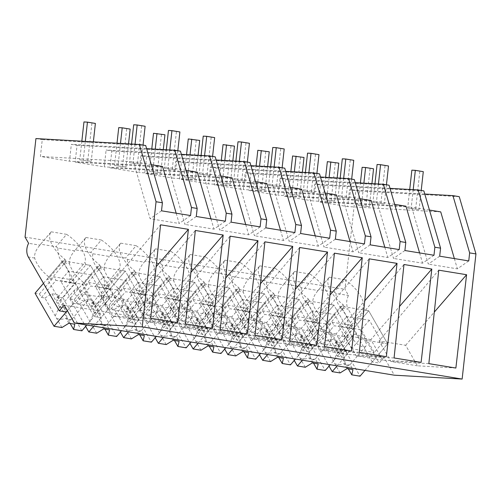 <?xml version="1.0" encoding="UTF-8"?>
<svg xmlns="http://www.w3.org/2000/svg" width="501" height="501" viewBox="0 0 501 501"><rect width="100%" height="100%" fill="white"/><g stroke="black" fill="none" stroke-linecap="round" stroke-linejoin="round"><path stroke-width="0.38" stroke-dasharray="2.5 1.88" d="M145.697 145.522L42.272 139.61L40.412 156.45L69.482 161.197L71.342 144.351L77.041 145.277L75.181 162.124L104.252 166.864L106.112 150.018L111.817 150.951L109.957 167.797L139.021 172.538L140.881 155.692L146.586 156.625L144.726 173.471L173.797 178.212L175.657 161.366L181.356 162.293L179.496 179.139L208.566 183.88L210.426 167.04L213.257 167.497L216.125 167.967L214.271 184.813L243.336 189.553L245.196 172.707L250.901 173.64L249.041 190.486L278.105 195.227L279.965 178.381L285.67 179.314L283.81 196.154L312.881 200.901L314.741 184.055L320.44 184.982L318.58 201.828L347.65 206.569L349.51 189.722L355.823 190.756L344.945 289.277L348.508 295.471A11.316 7.947 -80.7 0 0 348.226 309.186L340.874 307.99A25.632 11.918 -139.5 0 1 347.569 326.057L348.759 328.124L364.202 310.025L368.673 310.758L387.668 343.805L359.85 339.271L349.285 351.652L384.054 357.319L394.325 375.186M35.928 138.57L42.272 139.61M25.05 237.092L344.945 289.277M340.874 307.99C337.073 303.437 335.507 298.596 336.184 293.467L348.508 295.471M336.184 293.467A25.632 11.918 40.5 0 0 334.18 292.089L318.786 289.578A25.632 11.918 40.5 0 0 318.699 289.678A25.632 11.918 40.5 0 0 318.104 290.517L301.414 287.793A25.632 11.918 40.5 0 0 299.41 286.422L284.011 283.904A25.632 11.918 40.5 0 0 283.929 284.004A25.632 11.918 40.5 0 0 283.334 284.844L266.645 282.119A25.632 11.918 40.5 0 0 264.641 280.748L249.241 278.237A25.632 11.918 40.5 0 0 249.154 278.331A25.632 11.918 40.5 0 0 248.565 279.17L231.875 276.446A25.632 11.918 40.5 0 0 229.871 275.074L214.472 272.563A25.632 11.918 40.5 0 0 214.384 272.663A25.632 11.918 40.5 0 0 213.795 273.496L197.1 270.778A25.632 11.918 40.5 0 0 195.096 269.4L179.696 266.889A25.632 11.918 40.5 0 0 179.615 266.989A25.632 11.918 40.5 0 0 179.02 267.828L162.33 265.104A25.632 11.918 40.5 0 0 160.326 263.733L144.927 261.221A25.632 11.918 40.5 0 0 144.845 261.315A25.632 11.918 40.5 0 0 144.25 262.155L127.561 259.43A25.632 11.918 40.5 0 0 125.557 258.059L110.157 255.548A25.632 11.918 40.5 0 0 110.07 255.648A25.632 11.918 40.5 0 0 109.481 256.481L92.791 253.763A25.632 11.918 40.5 0 0 90.787 252.385L75.388 249.874A25.632 11.918 40.5 0 0 75.3 249.974A25.632 11.918 40.5 0 0 74.712 250.813L58.016 248.089A25.632 11.918 40.5 0 0 56.012 246.717L40.612 244.2A25.632 11.918 40.5 0 0 40.531 244.3A25.632 11.918 40.5 0 0 39.936 245.139L28.613 243.292M40.612 244.2L51.183 231.819A25.632 11.918 -139.5 0 0 51.096 231.919A25.632 11.918 -139.5 0 0 64.973 259.343L49.53 277.441A25.632 11.918 -139.5 0 1 34.688 258.04C34.162 254.026 35.915 249.723 39.936 245.139M49.53 277.441L50.72 279.502L47.244 278.938L66.238 311.985M64.159 305.14L71.117 306.274L67.347 310.689L73.553 303.418L96.104 307.094L83.047 284.374L60.496 280.692L68.624 271.173L91.176 274.849L104.233 297.569L109.5 298.427L81.682 293.893L71.117 306.274L349.285 351.652L344.406 357.363L337.455 356.23L352.898 338.131L325.08 333.597L309.637 351.689L302.679 350.556L318.122 332.464L290.311 327.923L274.867 346.022L267.91 344.888L283.353 326.79L255.535 322.249L240.092 340.348L233.14 339.215L248.584 321.116L220.766 316.582L205.322 334.674L198.371 333.541L213.814 315.448L185.996 310.908L170.553 329.007L163.595 327.867L179.039 309.775L151.227 305.234L135.784 323.333L128.826 322.199L144.269 304.101L116.451 299.567L101.008 317.659L94.056 316.526L109.5 298.427L90.499 265.38L86.034 264.653L84.844 262.587L69.401 280.679L70.591 282.746L86.034 264.653M161.516 210.815L150.118 218.737L133.498 161.773L40.412 156.45M146.611 148.653L71.342 144.351M180.466 151.196L77.041 145.277M176.189 213.207L179.189 223.477L150.118 218.737M190.58 215.555L179.189 223.477M162.568 166.52L69.482 161.197M151.283 164.679L133.498 161.773M51.183 231.819L66.583 234.336L56.012 246.717M75.388 249.874L85.953 237.493A25.632 11.918 -139.5 0 0 85.865 237.593A25.632 11.918 -139.5 0 0 99.749 265.016L84.3 283.109A25.632 11.918 -139.5 0 1 69.464 263.714L62.706 262.612A25.632 11.918 -139.5 0 1 63.94 264.133A25.632 11.918 -139.5 0 1 68.963 272.863A25.632 11.918 -139.5 0 1 69.401 280.679M62.706 262.612C58.899 258.046 57.339 253.205 58.016 248.089M66.583 234.336A25.632 11.918 -139.5 0 1 79.383 246.035A25.632 11.918 -139.5 0 1 84.406 254.771A25.632 11.918 -139.5 0 1 84.844 262.587M64.973 259.343L66.163 261.409L62.688 260.839L81.682 293.893M50.72 279.502L66.163 261.409M47.244 278.938L62.688 260.839L68.624 271.173M177.705 322.663L139.265 320.44L112.706 316.106L100.908 295.577L160.577 224.805M150.676 318.254L112.706 316.106M139.265 320.44L127.467 299.911L100.908 295.577M127.467 299.911L156.137 266.726M70.591 282.746L75.056 283.472L94.056 316.526M84.3 283.109L85.489 285.175L82.014 284.612L101.008 317.659M75.056 283.472L90.499 265.38L109.5 298.427L86.805 325.024M439.684 256.186L428.286 264.108L411.665 207.151L318.58 201.828M423.865 190.9L320.44 184.982M468.754 260.927L457.357 268.849L428.286 264.108M454.363 258.585L457.357 268.849M429.451 210.051L411.665 207.151M440.736 211.892L347.65 206.569M390.003 188.357L314.741 184.055M424.779 194.031L349.51 189.722M384.054 357.319L379.176 363.037L348.226 309.186M459.242 196.668L355.823 190.756M455.872 368.041L417.433 365.818L405.635 345.289L379.075 340.956L438.744 270.183M405.635 345.289L434.304 312.098M417.433 365.818L390.874 361.484L379.075 340.956M428.843 363.632L390.874 361.484M372.224 361.904L353.224 328.85L368.673 310.758L387.668 343.805L372.224 361.904L379.176 363.037M353.224 328.85L348.759 328.124M318.786 289.578L329.351 277.197A25.632 11.918 -139.5 0 0 329.263 277.297A25.632 11.918 -139.5 0 0 343.141 304.721L327.698 322.813A25.632 11.918 -139.5 0 1 312.856 303.418C312.336 299.398 314.083 295.095 318.104 290.517M329.351 277.197L344.751 279.708L334.18 292.089M344.751 279.708A25.632 11.918 -139.5 0 1 363.012 307.958L347.569 326.057M363.012 307.958L364.202 310.025M327.698 322.813L328.888 324.88L325.412 324.316L344.406 357.363M312.856 303.418L306.105 302.316A25.632 11.918 -139.5 0 1 307.338 303.838A25.632 11.918 -139.5 0 1 312.355 312.568A25.632 11.918 -139.5 0 1 312.799 320.383L313.983 322.45L318.454 323.176L337.455 356.23M343.141 304.721L344.331 306.787L340.855 306.217L359.85 339.271M328.888 324.88L344.331 306.787M325.412 324.316L340.855 306.217L346.792 316.544L369.343 320.227L382.401 342.947L387.668 343.805L364.972 370.396M196.286 216.482L184.894 224.404L168.273 167.447L75.181 162.124M225.356 221.223L213.958 229.145L184.894 224.404M210.965 218.881L213.958 229.145M186.053 170.346L168.273 167.447M197.338 172.187L104.252 166.864M181.381 154.327L106.112 150.018M212.474 328.337L174.035 326.113L162.236 305.585L190.906 272.394M174.035 326.113L147.476 321.78L135.677 301.251L195.346 230.479M185.445 323.928L147.476 321.78M162.236 305.585L135.677 301.251M215.236 156.863L111.817 150.951M69.464 263.714C68.938 259.693 70.685 255.391 74.712 250.813M85.953 237.493L101.352 240.004L90.787 252.385M110.157 255.548L120.722 243.167A25.632 11.918 -139.5 0 0 120.641 243.267A25.632 11.918 -139.5 0 0 134.518 270.69L119.075 288.783A25.632 11.918 -139.5 0 1 104.233 269.388L97.482 268.285A25.632 11.918 -139.5 0 1 98.71 269.807A25.632 11.918 -139.5 0 1 103.732 278.537A25.632 11.918 -139.5 0 1 104.17 286.353L105.36 288.419L120.804 270.321L119.614 268.254L104.17 286.353M97.482 268.285C93.674 263.72 92.109 258.879 92.791 253.763M101.352 240.004A25.632 11.918 -139.5 0 1 114.153 251.709A25.632 11.918 -139.5 0 1 119.175 260.445A25.632 11.918 -139.5 0 1 119.614 268.254M104.233 269.388C103.707 265.361 105.46 261.059 109.481 256.481M99.749 265.016L100.933 267.083L97.457 266.513L116.451 299.567M85.489 285.175L100.933 267.083M82.014 284.612L97.457 266.513L103.394 276.84L125.945 280.522L139.002 303.243L144.269 304.101L125.275 271.054L120.804 270.321M105.36 288.419L109.832 289.146L128.826 322.199M119.075 288.783L120.259 290.849L116.783 290.279L135.784 323.333M109.832 289.146L125.275 271.054L144.269 304.101L121.574 330.691M231.055 222.156L219.663 230.078L203.043 173.121L109.957 167.797M260.125 226.897L248.728 234.819L219.663 230.078M245.734 224.548L248.728 234.819M220.828 176.02L203.043 173.121M232.107 177.861L139.021 172.538M216.15 159.994L140.881 155.692M247.243 334.004L208.804 331.781L197.006 311.259L225.675 278.068M208.804 331.781L182.245 327.454L170.446 306.925L230.116 236.153M220.215 329.595L182.245 327.454M197.006 311.259L170.446 306.925M250.005 162.537L146.586 156.625M120.722 243.167L136.122 245.678L125.557 258.059M144.927 261.221L155.498 248.84A25.632 11.918 -139.5 0 0 155.41 248.934A25.632 11.918 -139.5 0 0 169.288 276.358L153.845 294.456A25.632 11.918 -139.5 0 1 139.002 275.062L132.251 273.959A25.632 11.918 -139.5 0 1 133.485 275.475A25.632 11.918 -139.5 0 1 138.501 284.211A25.632 11.918 -139.5 0 1 138.94 292.027L140.13 294.087L155.573 275.995L154.389 273.928L138.94 292.027M132.251 273.959C128.444 269.388 126.878 264.547 127.561 259.43M136.122 245.678A25.632 11.918 -139.5 0 1 148.929 257.382A25.632 11.918 -139.5 0 1 153.945 266.112A25.632 11.918 -139.5 0 1 154.389 273.928M139.002 275.062C138.476 271.035 140.23 266.732 144.25 262.155M134.518 270.69L135.702 272.751L132.226 272.187L151.227 305.234M120.259 290.849L135.702 272.751M116.783 290.279L132.226 272.187L138.163 282.514L160.715 286.19L173.778 308.917L179.039 309.775L160.044 276.721L155.573 275.995M140.13 294.087L144.601 294.82L163.595 327.867M153.845 294.456L155.034 296.523L151.552 295.953L170.553 329.007M144.601 294.82L160.044 276.721L179.039 309.775L156.343 336.365M265.831 227.83L254.433 235.752L237.812 178.788L144.726 173.471M294.895 232.57L283.503 240.493L254.433 235.752M280.504 230.222L283.503 240.493M255.598 181.694L237.812 178.788M266.883 183.535L173.797 178.212M250.92 165.668L175.657 161.366M282.013 339.678L243.574 337.455L231.775 316.926L260.445 283.741M243.574 337.455L217.021 333.121L205.222 312.599L264.891 241.82M254.984 335.269L217.021 333.121M231.775 316.926L205.222 312.599M284.781 168.211L181.356 162.293M155.498 248.84L170.891 251.352L160.326 263.733M179.696 266.889L190.267 254.508A25.632 11.918 -139.5 0 0 190.18 254.608A25.632 11.918 -139.5 0 0 204.057 282.032L188.614 300.124A25.632 11.918 -139.5 0 1 173.772 280.729L167.021 279.627A25.632 11.918 -139.5 0 1 168.255 281.149A25.632 11.918 -139.5 0 1 173.271 289.885A25.632 11.918 -139.5 0 1 173.715 297.694L174.899 299.761L190.342 281.668L189.159 279.602L173.715 297.694M167.021 279.627C163.213 275.062 161.648 270.221 162.33 265.104M170.891 251.352A25.632 11.918 -139.5 0 1 183.698 263.05A25.632 11.918 -139.5 0 1 188.714 271.786A25.632 11.918 -139.5 0 1 189.159 279.602M173.772 280.729C173.252 276.709 174.999 272.406 179.02 267.828M169.288 276.358L170.478 278.424L166.996 277.861L185.996 310.908M155.034 296.523L170.478 278.424M151.552 295.953L166.996 277.861L172.933 288.188L195.484 291.864L208.548 314.584L213.814 315.448L194.814 282.395L190.342 281.668M174.899 299.761L179.371 300.494L198.371 333.541M188.614 300.124L189.804 302.191L186.328 301.627L205.322 334.674M179.371 300.494L194.814 282.395L213.814 315.448L191.119 342.039M300.6 233.497L289.202 241.419L272.582 184.462L179.496 179.139M329.671 238.244L318.273 246.166L289.202 241.419M315.273 235.896L318.273 246.166M290.367 187.361L272.582 184.462M301.652 189.203L208.566 183.88M285.695 171.342L210.426 167.04M316.789 345.352L278.349 343.129L266.551 322.6L295.221 289.409M278.349 343.129L251.79 338.795L239.992 318.267L299.661 247.494M289.76 340.943L251.79 338.795M266.551 322.6L239.992 318.267M319.55 173.878L216.125 167.967M190.267 254.508L205.667 257.019L195.096 269.4M214.472 272.563L225.037 260.182A25.632 11.918 -139.5 0 0 224.949 260.282A25.632 11.918 -139.5 0 0 238.833 287.706L223.39 305.798A25.632 11.918 -139.5 0 1 208.548 286.403L201.79 285.301A25.632 11.918 -139.5 0 1 203.024 286.822A25.632 11.918 -139.5 0 1 208.047 295.552A25.632 11.918 -139.5 0 1 208.485 303.368L209.675 305.435L225.118 287.336L223.928 285.276L208.485 303.368M201.79 285.301C197.983 280.735 196.423 275.894 197.1 270.778M205.667 257.019A25.632 11.918 -139.5 0 1 218.467 268.724A25.632 11.918 -139.5 0 1 223.49 277.46A25.632 11.918 -139.5 0 1 223.928 285.276M208.548 286.403C208.021 282.376 209.769 278.08 213.795 273.496M204.057 282.032L205.247 284.098L201.771 283.528L220.766 316.582M189.804 302.191L205.247 284.098M186.328 301.627L201.771 283.528L207.708 293.855L230.26 297.538L243.317 320.258L248.584 321.116L229.59 288.069L225.118 287.336M209.675 305.435L214.14 306.161L233.14 339.215M223.39 305.798L224.573 307.865L221.098 307.295L240.092 340.348M214.14 306.161L229.59 288.069L248.584 321.116L225.888 347.713M335.369 239.171L323.978 247.093L307.357 190.136L214.271 184.813M364.44 243.912L353.042 251.834L323.978 247.093M350.049 241.563L353.042 251.834M325.143 193.035L307.357 190.136M336.422 194.876L243.336 189.553M320.465 177.01L245.196 172.707M351.558 351.019L313.119 348.802L301.32 328.274L329.99 295.083M313.119 348.802L286.559 344.469L274.761 323.94L334.43 253.168M324.529 346.611L286.559 344.469M301.32 328.274L274.761 323.94M354.32 179.552L250.901 173.64M225.037 260.182L240.436 262.693L229.871 275.074M249.241 278.237L259.806 265.856A25.632 11.918 -139.5 0 0 259.725 265.95A25.632 11.918 -139.5 0 0 273.602 293.373L258.159 311.472A25.632 11.918 -139.5 0 1 243.317 292.077L236.566 290.975A25.632 11.918 -139.5 0 1 237.793 292.49A25.632 11.918 -139.5 0 1 242.816 301.226A25.632 11.918 -139.5 0 1 243.254 309.042L244.444 311.108L259.887 293.01L258.698 290.943L243.254 309.042M236.566 290.975C232.758 286.409 231.193 281.562 231.875 276.446M240.436 262.693A25.632 11.918 -139.5 0 1 253.237 274.398A25.632 11.918 -139.5 0 1 258.259 283.128A25.632 11.918 -139.5 0 1 258.698 290.943M243.317 292.077C242.791 288.05 244.544 283.748 248.565 279.17M238.833 287.706L240.017 289.772L236.541 289.202L255.535 322.249M224.573 307.865L240.017 289.772M221.098 307.295L236.541 289.202L242.478 299.529L265.029 303.211L278.086 325.932L283.353 326.79L264.359 293.743L259.887 293.01M244.444 311.108L248.916 311.835L267.91 344.888M258.159 311.472L259.343 313.538L255.867 312.968L274.867 346.022M248.916 311.835L264.359 293.743L283.353 326.79L260.658 353.38M370.139 244.845L358.747 252.767L342.127 195.81L249.041 190.486M399.209 249.586L387.818 257.508L358.747 252.767M384.818 247.237L387.818 257.508M359.912 198.709L342.127 195.81M371.191 200.55L278.105 195.227M355.234 182.683L279.965 178.381M386.327 356.693L347.888 354.47L336.09 333.942L364.759 300.757M347.888 354.47L321.329 350.136L309.53 329.614L369.199 258.835M359.298 352.284L321.329 350.136M336.09 333.942L309.53 329.614M389.089 185.226L285.67 179.314M259.806 265.856L275.206 268.367L264.641 280.748M284.011 283.904L294.582 271.523A25.632 11.918 -139.5 0 0 294.494 271.623A25.632 11.918 -139.5 0 0 308.372 299.047L292.928 317.146A25.632 11.918 -139.5 0 1 278.086 297.744L271.335 296.648A25.632 11.918 -139.5 0 1 272.569 298.164A25.632 11.918 -139.5 0 1 277.585 306.9A25.632 11.918 -139.5 0 1 278.03 314.709L279.214 316.776L294.657 298.684L293.473 296.617L278.03 314.709M271.335 296.648C267.528 292.077 265.962 287.236 266.645 282.119M275.206 268.367A25.632 11.918 -139.5 0 1 288.012 280.072A25.632 11.918 -139.5 0 1 293.029 288.801A25.632 11.918 -139.5 0 1 293.473 296.617M278.086 297.744C277.56 293.724 279.314 289.421 283.334 284.844M273.602 293.373L274.786 295.44L271.31 294.876L290.311 327.923M259.343 313.538L274.786 295.44M255.867 312.968L271.31 294.876L277.247 305.203L299.798 308.879L312.862 331.606L318.122 332.464L299.128 299.41L294.657 298.684M279.214 316.776L283.685 317.509L302.679 350.556M292.928 317.146L294.118 319.206L290.636 318.642L309.637 351.689M283.685 317.509L299.128 299.41L318.122 332.464L295.433 359.054M404.914 250.519L393.517 258.435L376.896 201.477L283.81 196.154M433.979 255.26L422.587 263.182L393.517 258.435M419.587 252.911L422.587 263.182M394.682 204.383L376.896 201.477M405.967 206.218L312.881 200.901M421.103 362.367L382.658 360.144L370.859 339.615L399.529 306.424M382.658 360.144L356.105 355.81L344.306 335.282L403.975 264.509M394.074 357.958L356.105 355.81M370.859 339.615L344.306 335.282M294.582 271.523L309.975 274.034L299.41 286.422M306.105 302.316C302.297 297.751 300.732 292.91 301.414 287.793M309.975 274.034A25.632 11.918 -139.5 0 1 322.782 285.739A25.632 11.918 -139.5 0 1 327.804 294.475A25.632 11.918 -139.5 0 1 328.243 302.291L312.799 320.383M308.372 299.047L309.562 301.114L306.08 300.544L325.08 333.597M294.118 319.206L309.562 301.114M290.636 318.642L306.08 300.544L312.017 310.877L334.568 314.553L347.631 337.273L352.898 338.131L333.898 305.084L329.426 304.351L328.243 302.291M313.983 322.45L329.426 304.351M318.454 323.176L333.898 305.084L352.898 338.131L330.203 364.728M43.474 283.353L62.688 260.839L90.499 265.38L62.863 297.763L81.863 330.81M104.233 297.569L96.104 307.094M70.165 323.477L68.299 320.233A8.486 3.945 -139.5 0 0 67.723 319.049A8.486 3.945 -139.5 0 0 66.921 317.834L56.626 299.924L60.114 300.494L74.693 283.416L56.018 280.366L41.439 297.45L39.422 293.937L35.051 293.223M62.863 297.763L58.097 296.98L60.114 300.494M58.097 296.98L72.676 279.902L53.995 276.859L56.018 280.366M39.422 293.937L53.995 276.859M91.176 274.849L83.047 284.374M73.553 303.418L60.496 280.692M87.23 296.191A8.486 3.945 -139.5 0 1 87.725 300.732A8.486 3.945 -139.5 0 1 81.826 300.349A8.486 3.945 -139.5 0 1 75.307 294.25A8.486 3.945 -139.5 0 1 74.812 289.716A8.486 3.945 -139.5 0 1 80.711 290.092A8.486 3.945 -139.5 0 1 87.23 296.191M61.905 327.554L56.6 318.323A8.486 3.945 -139.5 0 1 55.799 317.108A8.486 3.945 -139.5 0 1 55.223 315.924L44.927 298.02L41.439 297.45M56.6 318.323C59.456 319.557 62.562 319.513 65.932 318.198A8.486 3.945 40.5 0 0 71.887 319.168L74.799 324.235M68.837 323.264L65.932 318.198M68.299 320.233L71.361 319.901L71.887 319.168M66.921 317.834L65.719 308.434L57.822 294.694L56.626 299.924M44.927 298.02L51.86 293.724L57.822 294.694M72.676 279.902L74.693 283.416M55.223 315.924L58.454 308.885L59.757 307.464A8.486 3.945 -139.5 0 1 65.719 308.434M59.757 307.464L51.86 293.724M97.639 303.431L92.867 302.654L107.446 285.576L88.771 282.526L74.192 299.611L69.821 298.897L97.457 266.513L125.275 271.054L97.639 303.431L116.633 336.484M139.002 303.243L130.874 312.768L117.816 290.048L95.265 286.365L103.394 276.84M93.756 326.157L108.322 309.086L130.874 312.768M104.934 329.151L103.068 325.9A8.486 3.945 -139.5 0 0 102.492 324.723A8.486 3.945 -139.5 0 0 101.69 323.508L91.395 305.597L94.889 306.167L109.462 289.09L90.787 286.04L76.208 303.118L74.192 299.611M92.867 302.654L94.889 306.167M125.945 280.522L117.816 290.048M69.821 298.897L85.627 326.401M108.322 309.086L95.265 286.365M122 301.865A8.486 3.945 -139.5 0 1 122.494 306.399A8.486 3.945 -139.5 0 1 116.595 306.023A8.486 3.945 -139.5 0 1 110.076 299.924A8.486 3.945 -139.5 0 1 109.587 295.383A8.486 3.945 -139.5 0 1 115.48 295.765A8.486 3.945 -139.5 0 1 122 301.865M96.68 333.228L91.37 323.997A8.486 3.945 -139.5 0 1 90.568 322.782A8.486 3.945 -139.5 0 1 89.992 321.598L79.703 303.687L76.208 303.118M91.37 323.997C94.226 325.224 97.338 325.187 100.701 323.871A8.486 3.945 40.5 0 0 106.663 324.842L109.569 329.908M103.613 328.932L100.701 323.871M103.068 325.9L106.131 325.575L106.663 324.842M101.69 323.508L100.488 314.108L92.591 300.368L91.395 305.597M79.703 303.687L86.629 299.398L92.591 300.368M107.446 285.576L109.462 289.09M89.992 321.598L93.224 314.559L94.532 313.138A8.486 3.945 -139.5 0 1 100.488 314.108M88.771 282.526L90.787 286.04M94.532 313.138L86.629 299.398M132.408 309.104L127.642 308.328L142.215 291.25L123.54 288.2L108.961 305.278L104.59 304.57L132.226 272.187L160.044 276.721L132.408 309.104L151.402 342.158M173.778 308.917L165.649 318.442L152.586 295.715L130.035 292.039L138.163 282.514M128.532 331.831L143.098 314.76L165.649 318.442M139.704 334.825L137.838 331.574A8.486 3.945 -139.5 0 0 137.261 330.397A8.486 3.945 -139.5 0 0 136.46 329.176L126.171 311.271L129.659 311.841L144.238 294.757L125.557 291.714L110.984 308.791L108.961 305.278M127.642 308.328L129.659 311.841M160.715 286.19L152.586 295.715M104.59 304.57L120.403 332.069M143.098 314.76L130.035 292.039M156.769 307.539A8.486 3.945 -139.5 0 1 157.264 312.073A8.486 3.945 -139.5 0 1 151.371 311.691A8.486 3.945 -139.5 0 1 144.852 305.591A8.486 3.945 -139.5 0 1 144.357 301.057A8.486 3.945 -139.5 0 1 150.25 301.439A8.486 3.945 -139.5 0 1 156.769 307.539M131.45 338.901L126.146 329.664A8.486 3.945 -139.5 0 1 125.344 328.449A8.486 3.945 -139.5 0 1 124.768 327.272L114.472 309.361L110.984 308.791M126.146 329.664C128.995 330.898 132.107 330.86 135.47 329.539A8.486 3.945 40.5 0 0 141.432 330.516L144.344 335.576M138.382 334.605L135.47 329.539M137.838 331.574L140.9 331.242L141.432 330.516M136.46 329.176L135.264 319.782L127.367 306.042L126.171 311.271M114.472 309.361L121.405 305.065L127.367 306.042M142.215 291.25L144.238 294.757M124.768 327.272L127.993 320.227L129.302 318.805A8.486 3.945 -139.5 0 1 135.264 319.782M123.54 288.2L125.557 291.714M129.302 318.805L121.405 305.065M167.177 314.778L162.412 314.002L176.985 296.918L158.31 293.874L143.731 310.952L139.359 310.238L166.996 277.861L194.814 282.395L167.177 314.778L186.178 347.826M208.548 314.584L200.419 324.109L187.355 301.389L164.804 297.713L172.933 288.188M163.301 337.499L177.868 320.433L200.419 324.109M174.48 340.492L172.613 337.248A8.486 3.945 -139.5 0 0 172.031 336.065A8.486 3.945 -139.5 0 0 171.236 334.85L160.94 316.939L164.428 317.509L179.007 300.431L160.326 297.387L145.753 314.465L143.731 310.952M162.412 314.002L164.428 317.509M195.484 291.864L187.355 301.389M139.359 310.238L155.172 337.743M177.868 320.433L164.804 297.713M191.545 313.213A8.486 3.945 -139.5 0 1 192.033 317.747A8.486 3.945 -139.5 0 1 186.14 317.365A8.486 3.945 -139.5 0 1 179.621 311.265A8.486 3.945 -139.5 0 1 179.126 306.731A8.486 3.945 -139.5 0 1 185.026 307.107A8.486 3.945 -139.5 0 1 191.545 313.213M166.219 344.575L160.915 335.338A8.486 3.945 -139.5 0 1 160.113 334.123A8.486 3.945 -139.5 0 1 159.537 332.946L149.242 315.035L145.753 314.465M160.915 335.338C163.771 336.572 166.877 336.528 170.24 335.213A8.486 3.945 40.5 0 0 176.202 336.184L179.114 341.25M173.152 340.279L170.24 335.213M172.613 337.248L175.676 336.916L176.202 336.184M171.236 334.85L170.033 325.45L162.136 311.71L160.94 316.939M149.242 315.035L156.174 310.739L162.136 311.71M176.985 296.918L179.007 300.431M159.537 332.946L162.769 325.9L164.071 324.479A8.486 3.945 -139.5 0 1 170.033 325.45M158.31 293.874L160.326 297.387M164.071 324.479L156.174 310.739M201.953 320.452L197.181 319.669L211.76 302.591L193.079 299.542L178.506 316.626L174.135 315.912L201.771 283.528L229.59 288.069L201.953 320.452L220.947 353.499M243.317 320.258L235.188 329.783L222.131 307.063L199.58 303.381L207.708 293.855M198.07 343.172L212.637 326.107L235.188 329.783M209.249 346.166L207.383 342.922A8.486 3.945 -139.5 0 0 206.807 341.738A8.486 3.945 -139.5 0 0 206.005 340.523L195.709 322.613L199.198 323.183L213.777 306.105L195.102 303.055L180.523 320.139L178.506 316.626M197.181 319.669L199.198 323.183M230.26 297.538L222.131 307.063M174.135 315.912L189.942 343.417M212.637 326.107L199.58 303.381M226.314 318.88A8.486 3.945 -139.5 0 1 226.809 323.421A8.486 3.945 -139.5 0 1 220.91 323.039A8.486 3.945 -139.5 0 1 214.39 316.939A8.486 3.945 -139.5 0 1 213.896 312.399A8.486 3.945 -139.5 0 1 219.795 312.781A8.486 3.945 -139.5 0 1 226.314 318.88M200.995 350.243L195.684 341.012A8.486 3.945 -139.5 0 1 194.883 339.797A8.486 3.945 -139.5 0 1 194.307 338.613L184.011 320.703L180.523 320.139M195.684 341.012C198.54 342.246 201.646 342.202 205.015 340.887A8.486 3.945 40.5 0 0 210.971 341.857L213.883 346.924M207.921 345.953L205.015 340.887M207.383 342.922L210.445 342.59L210.971 341.857M206.005 340.523L204.803 331.123L196.906 317.383L195.709 322.613M184.011 320.703L190.944 316.413L196.906 317.383M211.76 302.591L213.777 306.105M194.307 338.613L197.538 331.574L198.841 330.153A8.486 3.945 -139.5 0 1 204.803 331.123M193.079 299.542L195.102 303.055M198.841 330.153L190.944 316.413M236.722 326.12L231.95 325.343L246.53 308.265L227.855 305.215L213.276 322.3L208.904 321.586L236.541 289.202L264.359 293.743L236.722 326.12L255.717 359.173M278.086 325.932L269.964 335.457L256.9 312.73L234.349 309.054L242.478 299.529M232.84 348.846L247.406 331.775L269.964 335.457M244.018 351.84L242.152 348.59A8.486 3.945 -139.5 0 0 241.576 347.412A8.486 3.945 -139.5 0 0 240.774 346.197L230.479 328.287L233.973 328.856L248.546 311.772L229.871 308.729L215.292 325.807L213.276 322.3M231.95 325.343L233.973 328.856M265.029 303.211L256.9 312.73M208.904 321.586L224.711 349.084M247.406 331.775L234.349 309.054M261.084 324.554A8.486 3.945 -139.5 0 1 261.578 329.088A8.486 3.945 -139.5 0 1 255.679 328.706A8.486 3.945 -139.5 0 1 249.16 322.606A8.486 3.945 -139.5 0 1 248.671 318.072A8.486 3.945 -139.5 0 1 254.564 318.454A8.486 3.945 -139.5 0 1 261.084 324.554M235.764 355.917L230.454 346.686A8.486 3.945 -139.5 0 1 229.652 345.465A8.486 3.945 -139.5 0 1 229.076 344.287L218.787 326.376L215.292 325.807M230.454 346.686C233.309 347.913 236.422 347.876 239.785 346.56A8.486 3.945 40.5 0 0 245.747 347.531L248.659 352.598M242.697 351.621L239.785 346.56M242.152 348.59L245.214 348.264L245.747 347.531M240.774 346.197L239.572 336.797L231.675 323.057L230.479 328.287M218.787 326.376L225.719 322.087L231.675 323.057M246.53 308.265L248.546 311.772M229.076 344.287L232.307 337.242L233.616 335.827A8.486 3.945 -139.5 0 1 239.572 336.797M227.855 305.215L229.871 308.729M233.616 335.827L225.719 322.087M271.492 331.794L266.726 331.017L281.299 313.933L262.624 310.889L248.045 327.967L243.674 327.253L271.31 294.876L299.128 299.41L271.492 331.794L290.492 364.847M312.862 331.606L304.733 341.125L291.67 318.404L269.118 314.728L277.247 305.203M267.615 354.514L282.182 337.449L304.733 341.125M278.788 357.507L276.921 354.263A8.486 3.945 -139.5 0 0 276.345 353.086A8.486 3.945 -139.5 0 0 275.544 351.865L265.254 333.96L268.743 334.524L283.322 317.446L264.641 314.403L250.068 331.48L248.045 327.967M266.726 331.017L268.743 334.524M299.798 308.879L291.67 318.404M243.674 327.253L259.487 354.758M282.182 337.449L269.118 314.728M295.853 330.228A8.486 3.945 -139.5 0 1 296.348 334.762A8.486 3.945 -139.5 0 1 290.455 334.38A8.486 3.945 -139.5 0 1 283.935 328.28A8.486 3.945 -139.5 0 1 283.441 323.746A8.486 3.945 -139.5 0 1 289.334 324.128A8.486 3.945 -139.5 0 1 295.853 330.228M270.534 361.59L265.229 352.353A8.486 3.945 -139.5 0 1 264.428 351.138A8.486 3.945 -139.5 0 1 263.852 349.961L253.556 332.05L250.068 331.48M265.229 352.353C268.079 353.587 271.191 353.543 274.554 352.228A8.486 3.945 40.5 0 0 280.516 353.205L283.428 358.265M277.466 357.294L274.554 352.228M276.921 354.263L279.984 353.931L280.516 353.205M275.544 351.865L274.348 342.471L266.451 328.725L265.254 333.96M253.556 332.05L260.489 327.754L266.451 328.725M281.299 313.933L283.322 317.446M263.852 349.961L267.077 342.916L268.386 341.494A8.486 3.945 -139.5 0 1 274.348 342.471M262.624 310.889L264.641 314.403M268.386 341.494L260.489 327.754M306.261 337.467L301.496 336.685L316.075 319.607L297.394 316.563L282.821 333.641L278.45 332.927L306.08 300.544L333.898 305.084L306.261 337.467L325.262 370.515M347.631 337.273L339.503 346.798L326.445 324.078L303.894 320.396L312.017 310.877M302.385 360.188L316.951 343.122L339.503 346.798M313.563 363.181L311.697 359.937A8.486 3.945 -139.5 0 0 311.121 358.754A8.486 3.945 -139.5 0 0 310.319 357.539L300.024 339.628L303.512 340.198L318.091 323.12L299.41 320.07L284.837 337.154L282.821 333.641M301.496 336.685L303.512 340.198M334.568 314.553L326.445 324.078M278.45 332.927L294.256 360.432M316.951 343.122L303.894 320.396M330.629 335.895A8.486 3.945 -139.5 0 1 331.117 340.436A8.486 3.945 -139.5 0 1 325.224 340.054A8.486 3.945 -139.5 0 1 318.705 333.954A8.486 3.945 -139.5 0 1 318.21 329.414A8.486 3.945 -139.5 0 1 324.109 329.796A8.486 3.945 -139.5 0 1 330.629 335.895M305.303 367.258L299.999 358.027A8.486 3.945 -139.5 0 1 299.197 356.812A8.486 3.945 -139.5 0 1 298.621 355.629L288.325 337.724L284.837 337.154M299.999 358.027C302.854 359.261 305.961 359.217 309.324 357.902A8.486 3.945 40.5 0 0 315.286 358.873L318.198 363.939M312.236 362.968L309.324 357.902M311.697 359.937L314.76 359.605L315.286 358.873M310.319 357.539L309.117 348.139L301.22 334.399L300.024 339.628M288.325 337.724L295.258 333.428L301.22 334.399M316.075 319.607L318.091 323.12M298.621 355.629L301.852 348.59L303.155 347.168A8.486 3.945 -139.5 0 1 309.117 348.139M297.394 316.563L299.41 320.07M303.155 347.168L295.258 333.428M341.037 343.135L336.265 342.358L350.844 325.281L332.163 322.231L317.59 339.315L313.219 338.601L340.855 306.217L368.673 310.758L341.037 343.135L360.031 376.188M382.401 342.947L374.272 352.472L361.215 329.752L338.663 326.07L346.792 316.544M337.154 365.862L351.721 348.79L374.272 352.472M348.333 368.855L346.467 365.605A8.486 3.945 -139.5 0 0 345.89 364.427A8.486 3.945 -139.5 0 0 345.089 363.212L334.793 345.302L338.281 345.872L352.861 328.794L334.186 325.744L319.607 342.822L317.59 339.315M336.265 342.358L338.281 345.872M369.343 320.227L361.215 329.752M313.219 338.601L329.025 366.106M351.721 348.79L338.663 326.07M365.398 341.569A8.486 3.945 -139.5 0 1 365.893 346.103A8.486 3.945 -139.5 0 1 359.994 345.728A8.486 3.945 -139.5 0 1 353.474 339.628A8.486 3.945 -139.5 0 1 352.98 335.088A8.486 3.945 -139.5 0 1 358.879 335.47A8.486 3.945 -139.5 0 1 365.398 341.569M340.079 372.932L334.768 363.701A8.486 3.945 -139.5 0 1 333.967 362.48A8.486 3.945 -139.5 0 1 333.39 361.302L323.095 343.392L319.607 342.822M334.768 363.701C337.624 364.928 340.73 364.891 344.099 363.576A8.486 3.945 40.5 0 0 350.055 364.546L352.967 369.613M347.005 368.636L344.099 363.576M346.467 365.605L349.529 365.279L350.055 364.546M345.089 363.212L343.886 353.812L335.989 340.073L334.793 345.302M323.095 343.392L330.027 339.102L335.989 340.073M350.844 325.281L352.861 328.794M333.39 361.302L336.622 354.263L337.925 352.842A8.486 3.945 -139.5 0 1 343.886 353.812M332.163 322.231L334.186 325.744M337.925 352.842L330.027 339.102M145.121 126.277L133.692 124.78M129.508 162.681L140.931 164.178L129.508 162.681L131.563 144.037M135.045 144.238L132.984 162.881M143.042 145.09L140.931 164.178M141.639 126.077L137.456 163.977M179.89 131.945L168.461 130.454M164.278 168.355L175.707 169.852L164.278 168.355L166.326 149.78M169.808 149.981L167.76 168.555M177.811 150.757L175.707 169.852M176.408 131.75L172.225 169.651M214.66 137.618L203.231 136.122M199.047 174.029L210.476 175.519L199.047 174.029L201.095 155.454M204.577 155.648L202.529 174.223M212.581 156.431L210.476 175.519M211.178 137.418L206.994 175.325M249.429 143.292L238 141.796M233.817 179.696L245.246 181.193L233.817 179.696L235.871 161.122M239.353 161.322L237.299 179.897M247.356 162.105L245.246 181.193M245.953 143.092L241.764 180.993M284.205 148.966L272.776 147.469M268.592 185.37L280.015 186.867L268.592 185.37L270.64 166.795M274.122 166.996L272.068 185.57M282.126 167.779L280.015 186.867M280.723 148.766L276.539 186.666M318.974 154.634L307.545 153.137M303.362 191.044L314.791 192.534L303.362 191.044L305.41 172.469M308.892 172.67L306.844 191.238M316.895 173.446L314.791 192.534M315.492 154.433L311.309 192.34M353.744 160.307L342.315 158.811M338.131 196.711L349.56 198.208L338.131 196.711L340.185 178.143M343.661 178.337L341.613 196.912M351.671 179.12L349.56 198.208M350.262 160.107L346.078 198.008M388.513 165.981L377.09 164.485M372.901 202.385L384.33 203.882L372.901 202.385L374.955 183.811M378.437 184.011L376.383 202.586M386.44 184.794L384.33 203.882M385.037 165.781L380.848 203.682M423.289 171.649L411.86 170.158M407.676 208.059L419.105 209.556L407.676 208.059L409.724 189.484M413.206 189.685L411.152 208.259M421.209 190.461L419.105 209.556M419.807 171.455L415.623 209.355M95.39 123.434L83.961 121.937M79.778 159.838L91.207 161.335L79.778 159.838L81.838 141.194M85.32 141.395L83.26 160.038M93.355 141.858L91.207 161.335M91.908 123.233L87.725 161.134M130.16 129.101L118.737 127.611M114.547 165.512L125.976 167.008L114.547 165.512L117.015 143.211M120.49 143.405L118.029 165.712M128.532 143.868L125.976 167.008M126.684 128.907L122.494 166.808M164.935 134.775L153.506 133.279M149.323 171.185L160.752 172.676L149.323 171.185L151.778 148.947M155.254 149.148L152.799 171.38M163.295 149.605L160.752 172.676M161.454 134.575L157.27 172.482M199.705 140.449L188.276 138.952M184.092 176.853L195.522 178.35L184.092 176.853L186.547 154.621M190.029 154.822L187.574 177.053M198.07 155.279L195.522 178.35M196.223 140.249L192.04 178.149M234.474 146.123L223.045 144.626M218.862 182.527L230.291 184.024L218.862 182.527L221.317 160.295M224.799 160.489L222.344 182.727M232.84 160.953L230.291 184.024M230.992 145.923L226.809 183.823M269.25 151.79L257.821 150.294M253.631 188.201L265.06 189.691L253.631 188.201L256.086 165.963M259.568 166.163L257.113 188.395M267.609 166.62L265.06 189.691M265.768 151.59L261.585 189.497M304.019 157.464L292.59 155.968M288.407 193.868L299.836 195.365L288.407 193.868L290.862 171.636M294.337 171.837L291.889 194.069M302.379 172.294L299.836 195.365M300.537 157.264L296.354 195.165M338.789 163.138L327.36 161.641M323.176 199.542L334.605 201.039L323.176 199.542L325.631 177.31M329.113 177.504L326.658 199.742M337.154 177.968L334.605 201.039M335.307 162.938L331.123 200.838M373.558 168.806L362.129 167.315M357.946 205.216L369.375 206.713L357.946 205.216L360.401 182.978M363.883 183.178L361.428 205.416M371.924 183.642L369.375 206.713M370.076 168.612L365.893 206.512M34.688 258.04L28.332 257.007M51.096 231.919L40.531 244.3M329.263 277.297L318.699 289.678M85.865 237.593L75.3 249.974M120.641 243.267L110.07 255.648M155.41 248.934L144.845 261.315M190.18 254.608L179.615 266.989M224.949 260.282L214.384 272.663M259.725 265.95L249.154 278.331M294.494 271.623L283.929 284.004M87.725 300.732L71.361 319.901M74.812 289.716L58.454 308.885M122.494 306.399L106.131 325.575M109.587 295.383L93.224 314.553M157.264 312.073L140.9 331.242M144.357 301.057L127.993 320.227M192.033 317.747L175.676 336.916M179.126 306.731L162.762 325.9M226.809 323.421L210.445 342.59M213.896 312.399L197.538 331.574M261.578 329.088L245.214 348.264M248.671 318.072L232.307 337.242M296.348 334.762L279.984 353.931M283.441 323.746L267.077 342.916M331.117 340.436L314.76 359.605M318.21 329.414L301.852 348.59M365.893 346.103L349.529 365.279M352.98 335.088L336.622 354.257"/><path stroke-width="0.75" d="M59.287 310.852L64.159 305.14L74.43 323.001L142.24 326.884L156.055 201.74L139.347 144.488L35.928 138.57L25.05 237.092L28.613 243.292A11.316 7.947 -80.7 0 0 28.332 257.007L59.287 310.852L66.238 311.985L67.347 310.689L54.045 326.276L61.905 327.554L68.837 323.264L74.799 324.235L73.603 329.464L81.863 330.81L86.805 325.024M139.347 144.488L145.697 145.522L162.405 202.773L161.516 210.815L190.58 215.555L191.47 207.52L194.307 207.978L197.175 208.447L196.286 216.482L225.356 221.223L226.239 213.188L231.944 214.121L231.055 222.156L260.125 226.897L261.015 218.862L266.714 219.795L265.831 227.83L294.895 232.57L295.784 224.536L301.489 225.463L300.6 233.497L329.671 238.244L330.554 230.203L336.259 231.136L335.369 239.171L364.44 243.912L365.323 235.877L371.028 236.81L370.139 244.845L399.209 249.586L400.099 241.551L405.797 242.478L404.914 250.519L433.979 255.26L434.868 247.225L437.705 247.682L440.573 248.152L439.684 256.186L468.754 260.927L469.637 252.892L475.95 253.926L459.242 196.668L452.929 195.64L469.637 252.892M74.43 323.001L394.325 375.186L462.135 379.063L475.95 253.926M142.24 326.884L462.135 379.063M156.055 201.74L162.405 202.773M188.42 229.345L177.705 322.663L150.676 318.254L160.577 224.805L188.42 229.345L156.137 266.726M212.474 328.337L185.445 323.928L195.346 230.479L223.189 235.019L212.474 328.337M257.965 240.693L247.243 334.004L220.215 329.595L230.116 236.153L257.946 240.687L225.675 278.068M327.504 252.034L316.789 345.352L289.76 340.943L299.661 247.494L327.491 252.034L295.221 289.409M397.049 263.382L386.327 356.693L359.298 352.284L369.199 258.835L397.03 263.376L364.759 300.757M351.558 351.019L324.529 346.611L334.43 253.168L362.273 257.708L351.558 351.019M292.734 246.367L264.891 241.82L254.984 335.269L282.013 339.678L292.734 246.367L260.445 283.741M421.103 362.367L394.074 357.958L403.975 264.509L431.818 269.05L421.103 362.367M466.588 274.723L455.872 368.041L428.843 363.632L438.744 270.183L466.588 274.723L434.304 312.098M197.175 208.447L180.466 151.196L174.761 150.262L146.611 148.653M151.283 164.679L162.568 166.52L176.189 213.207M174.761 150.262L191.47 207.52M434.868 247.225L418.16 189.967L423.865 190.9L440.573 248.152M429.451 210.051L440.736 211.892L454.363 258.585M418.16 189.967L390.003 188.357M452.929 195.64L424.779 194.031M186.053 170.346L197.338 172.187L210.965 218.881M181.381 154.327L209.531 155.936L226.239 213.188M209.531 155.936L215.236 156.863L231.944 214.121M190.906 272.394L223.189 235.019M220.828 176.02L232.107 177.861L245.734 224.548M216.15 159.994L244.306 161.604L261.015 218.862M244.306 161.604L250.005 162.537L266.714 219.795M255.598 181.694L266.883 183.535L280.504 230.222M250.92 165.668L279.076 167.278L295.784 224.536M279.076 167.278L284.781 168.211L301.489 225.463M290.367 187.361L301.652 189.203L315.273 235.896M285.695 171.342L313.845 172.951L330.554 230.203M313.845 172.951L319.55 173.878L336.259 231.136M325.143 193.035L336.422 194.876L350.049 241.563M320.465 177.01L348.621 178.625L365.323 235.877M348.621 178.625L354.32 179.552L371.028 236.81M329.99 295.083L362.273 257.708M359.912 198.709L371.191 200.55L384.818 247.237M355.234 182.683L383.39 184.293L400.099 241.551M383.39 184.293L389.089 185.226L405.797 242.478M394.682 204.383L405.967 206.218L419.587 252.911M399.529 306.424L431.818 269.05M73.603 329.464L70.165 323.477M54.045 326.276L35.051 293.223L43.474 283.353M85.627 326.401L88.815 331.944L96.68 333.228L103.613 328.932L109.569 329.908L108.373 335.138L116.633 336.484L121.574 330.691M88.815 331.944L93.756 326.157M108.373 335.138L104.934 329.151M120.403 332.069L123.59 337.618L131.45 338.901L138.382 334.605L144.344 335.576L143.148 340.812L151.402 342.158L156.343 336.365M123.59 337.618L128.532 331.831M143.148 340.812L139.704 334.825M155.172 337.743L158.36 343.291L166.219 344.575L173.152 340.279L179.114 341.25L177.918 346.479L186.178 347.826L191.119 342.039M158.36 343.291L163.301 337.499M177.918 346.479L174.48 340.492M189.942 343.417L193.129 348.965L200.995 350.243L207.921 345.953L213.883 346.924L212.687 352.153L220.947 353.499L225.888 347.713M193.129 348.965L198.07 343.172M212.687 352.153L209.249 346.166M224.711 349.084L227.899 354.633L235.764 355.917L242.697 351.621L248.659 352.598L247.456 357.827L255.717 359.173L260.658 353.38M227.899 354.633L232.84 348.846M247.456 357.827L244.018 351.84M259.487 354.758L262.674 360.307L270.534 361.59L277.466 357.294L283.428 358.265L282.232 363.494L290.492 364.847L295.433 359.054M262.674 360.307L267.615 354.514M282.232 363.494L278.788 357.507M294.256 360.432L297.444 365.98L305.303 367.258L312.236 362.968L318.198 363.939L317.001 369.168L325.262 370.515L330.203 364.728M297.444 365.98L302.385 360.188M317.001 369.168L313.563 363.181M329.025 366.106L332.213 371.648L340.079 372.932L347.005 368.636L352.967 369.613L351.771 374.842L360.031 376.188L364.972 370.396M332.213 371.648L337.154 365.862M351.771 374.842L348.333 368.855M131.563 144.037L133.692 124.78L137.174 124.981L145.121 126.277L143.042 145.09M137.174 124.981L135.045 144.238M166.326 149.78L168.461 130.454L171.943 130.648L179.89 131.945L177.811 150.757M171.943 130.648L169.808 149.981M201.095 155.454L203.231 136.122L206.713 136.322L214.66 137.618L212.581 156.431M206.713 136.322L204.577 155.648M235.871 161.122L238 141.796L241.482 141.996L249.429 143.292L247.356 162.105M241.482 141.996L239.353 161.322M270.64 166.795L272.776 147.469L276.258 147.67L284.205 148.966L282.126 167.779M276.258 147.67L274.122 166.996M305.41 172.469L307.545 153.137L311.027 153.337L318.974 154.634L316.895 173.446M311.027 153.337L308.892 172.67M340.185 178.143L342.315 158.811L345.796 159.011L353.744 160.307L351.671 179.12M345.796 159.011L343.661 178.337M374.955 183.811L377.09 164.485L380.566 164.685L388.513 165.981L386.44 184.794M380.566 164.685L378.437 184.011M409.724 189.484L411.86 170.158L415.342 170.353L423.289 171.649L421.209 190.461M415.342 170.353L413.206 189.685M81.838 141.194L83.961 121.937L87.443 122.138L95.39 123.434L93.355 141.858M87.443 122.138L85.32 141.395M117.015 143.211L118.737 127.611L122.213 127.805L130.16 129.101L128.532 143.868M122.213 127.805L120.49 143.405M151.778 148.947L153.506 133.279L164.935 134.775L163.295 149.605M156.988 133.479L155.254 149.148M186.547 154.621L188.276 138.952L199.705 140.449L198.07 155.279M191.758 139.153L190.029 154.822M221.317 160.295L223.045 144.626L234.474 146.123L232.84 160.953M226.527 144.827L224.799 160.489M256.086 165.963L257.821 150.294L269.25 151.79L267.609 166.62M261.297 150.494L259.568 166.163M290.862 171.636L292.59 155.968L304.019 157.464L302.379 172.294M296.072 156.168L294.337 171.837M325.631 177.31L327.36 161.641L338.789 163.138L337.154 177.968M330.842 161.842L329.113 177.504M360.401 182.978L362.129 167.315L365.611 167.509L373.558 168.806L371.924 183.642M365.611 167.509L363.883 183.178"/></g></svg>

